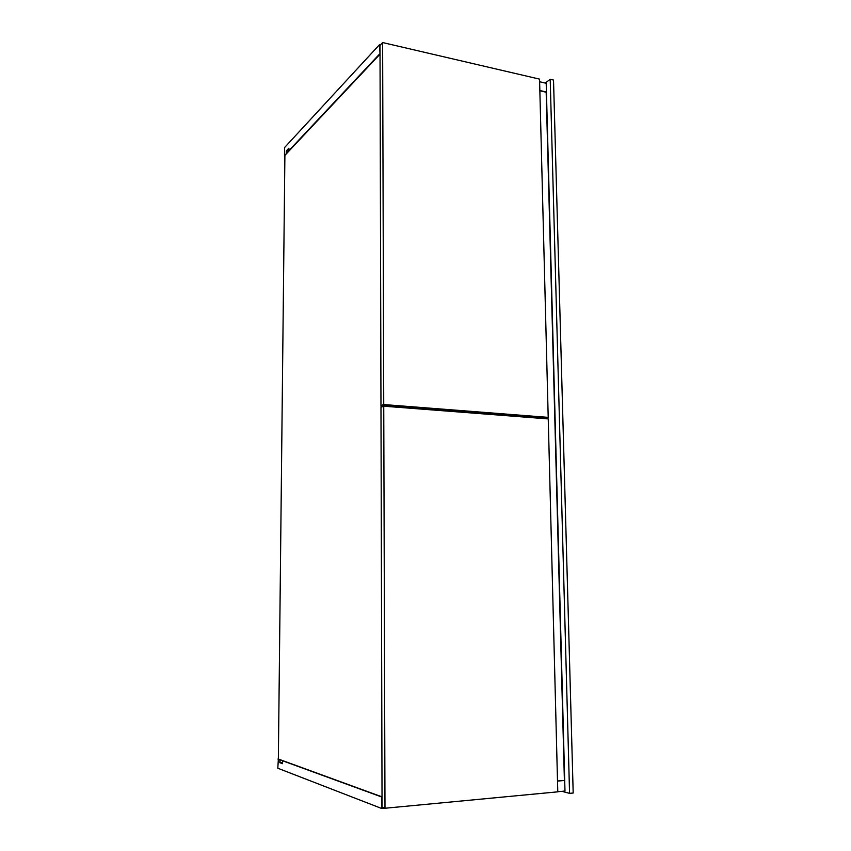<?xml version="1.0" encoding="UTF-8"?>
<svg xmlns="http://www.w3.org/2000/svg" width="851" height="851" viewBox="0 0 851 851"><rect width="100%" height="100%" fill="white"/><g stroke="black" fill="none" stroke-linecap="round" stroke-linejoin="round"><path stroke-width="1.28" d="M561.883 791.334L569.564 793.355L573.191 793.015L569.564 793.355L550.203 79.271L545.257 83.047L550.203 79.271L553.522 80.047L550.203 79.271L569.564 793.355L561.883 791.334M553.522 80.047L573.191 793.015L553.522 80.047M380.025 54.156L284.894 155.382L278.362 759.028L382.035 796.866L278.362 759.028L284.894 155.382L380.025 54.156M381.025 407.235L381.014 405.619L381.025 407.235M546.204 83.27L539.619 81.739L546.204 83.27L546.438 92.025L539.842 90.525L546.438 92.025L564.692 780.441L557.511 781.09L564.692 780.441L564.979 791.036L557.788 791.728L564.979 791.036L564.692 780.441L557.511 780.995L564.394 780.367L546.172 92.227L539.853 90.78L546.438 92.025L546.204 83.27M380.503 44.848L379.557 44.624L284.574 147.542L284.489 155.308L286.723 153.446L284.489 155.308L284.574 147.542L379.557 44.624L380.503 44.848M380.025 54.102L379.557 44.624L380.025 54.102M289.223 150.776L379.589 54.007L288.819 150.701L288.84 148.223L286.34 150.904L286.308 153.371L286.34 150.904L288.712 151.329L286.34 150.904L288.84 148.223L289.223 150.776M278.362 759.028L277.809 768.24L381.578 808.45L381.546 796.93L282.543 760.751L382.035 796.887L381.578 808.45L384.737 808.152L381.578 808.45L277.809 768.24L278.362 759.028M280.309 759.741L277.915 759.06L279.862 759.773L279.83 762.687L282.511 763.687L282.543 760.751L282.511 763.687L279.83 762.687L280.309 759.741M282.521 762.496L279.83 762.687L282.521 762.496M539.555 79.122L382.62 42.55L380.003 45.39L380.971 405.608L383.737 404.544L382.62 42.55L539.555 79.122L548.204 417.384L383.737 404.544L548.204 417.384L540.449 417.969L380.971 405.608L540.449 417.969L548.204 417.384L539.555 79.122M382.62 42.55L380.003 45.39L380.971 405.608L383.737 404.544L382.62 42.55M548.246 418.915L383.748 406.193L380.982 407.246L382.056 807.12L384.982 808.248L383.748 406.193L548.246 418.915L557.788 791.834L384.982 808.248L557.788 791.834L548.246 418.915M383.748 406.193L384.982 808.248L382.056 807.12L380.982 407.246L383.748 406.193"/></g></svg>
